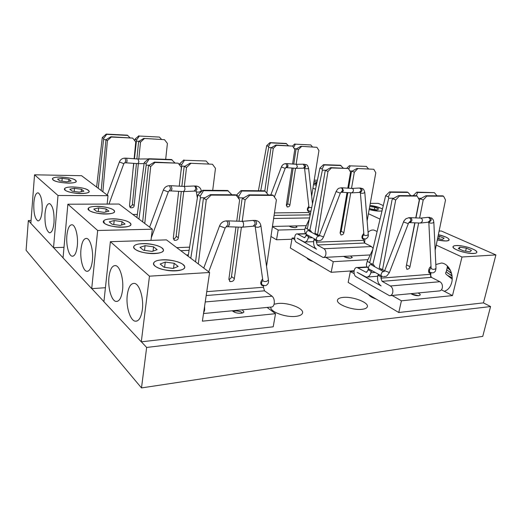 <?xml version="1.0" encoding="UTF-8"?>
<svg xmlns="http://www.w3.org/2000/svg" width="522" height="522" viewBox="0 0 522 522"><rect width="100%" height="100%" fill="white"/><g stroke="black" fill="none" stroke-linecap="round" stroke-linejoin="round"><path stroke-width="0.78" d="M362.072 309.305C365.243 308.926 367.012 308.039 367.377 306.629C368.767 302.382 352.409 296.281 343.058 297.409C339.737 297.749 337.878 298.656 337.486 300.13C335.953 304.254 352.631 310.577 362.072 309.305M270.833 307.086C269.587 311.634 285.704 317.709 295.857 316.365C299.889 315.875 302.127 314.727 302.564 312.919C303.902 308.254 288.02 302.29 277.874 303.484L274.089 304.228M31.066 220.525L28.332 220.571L26.1 250.286L141.495 387.924L482.746 336.37L490.582 306.544L483.405 302.871M141.39 341.819L146.643 347.45L141.495 387.924M28.332 220.571L30.85 223.279M53.609 247.682L63.058 257.809M91.807 288.64L103.924 301.638M146.643 347.45L490.582 306.544M368.597 294.558C369.602 296.209 372.16 297.736 376.284 299.132M306.936 257.875C307.523 259.173 309.585 260.4 313.135 261.561M108.981 276.928C107.682 287.465 111.369 300.698 115.949 301.416C119.231 301.703 121.424 297.99 122.533 290.297C123.91 279.629 120.138 266.331 115.682 265.607C112.263 265.307 110.031 269.078 108.981 276.928M127.29 294.982C125.815 306.133 130.017 320.436 135.172 321.18C138.741 321.487 141.123 317.696 142.33 309.82C143.902 298.532 139.596 284.17 134.591 283.407C130.872 283.074 128.438 286.93 127.29 294.982M232.349 310.779C234.182 312.547 237.086 313.376 241.06 313.265C242.782 313.063 243.728 312.58 243.911 311.817L242.241 309.827M162.505 259.825C157.044 260.171 154.049 261.365 153.514 263.408C152.541 267.101 165.976 271.59 176.051 270.833C181.356 270.429 184.24 269.248 184.71 267.29C185.591 263.532 172.482 259.186 162.505 259.825M142.578 243.624C137.136 243.891 134.161 244.975 133.652 246.867C132.81 250.136 145.22 254.116 154.793 253.555C160.097 253.235 162.975 252.165 163.419 250.338C164.182 247.023 152.059 243.167 142.578 243.624M275.531 313.689L202.386 321.167L209.603 272.484L166.472 239.879L110.377 241.693L103.917 301.729L141.292 341.825L273.208 326.805L275.531 313.689L267.081 307.445M209.603 272.484L149.475 276.171L141.292 341.825M149.475 276.171L110.377 241.693M182.954 264.504C177.408 259.702 157.37 258.116 154.199 262.292C153.227 263.414 153.514 264.647 155.054 265.992C161.748 272.282 188.494 272.203 184.344 266.05L182.954 264.504M165.285 262.083L160.156 264.021L164.025 267.225L173.115 268.452L178.159 266.455L174.198 263.29L165.285 262.083L164.606 267.303M173.526 268.288L174.198 263.29M161.918 247.996C156.841 243.559 137.077 242.038 134.232 245.921C133.423 246.873 133.665 247.911 134.963 249.04C141.012 254.756 166.936 254.873 163.086 249.294L161.918 247.996M145.09 245.666L140.013 247.343L143.504 250.227L152.156 251.408L157.148 249.679L153.579 246.828L145.09 245.666L144.522 250.371M153.044 251.102L153.579 246.828M430.931 272.849L430.624 276.614M441.436 289.801L444.255 291.283C447.928 290.16 450.408 287.25 451.693 282.552C454.029 273.991 448.378 263.408 441.455 263.029L435.818 264.543M410.873 293.658C413.156 295.08 415.786 295.765 418.755 295.706L420.269 294.982C420.334 294.356 419.558 293.69 417.939 292.979M437.279 239.989L446.016 240.988C447.935 240.89 448.985 240.518 449.168 239.879C448.829 238.097 445.227 236.362 438.376 234.665L445.599 236.968C447.569 237.856 448.711 238.671 449.037 239.409C448.9 241.255 444.985 241.438 437.286 239.97M473.8 253.483C475.627 253.366 476.638 252.987 476.827 252.341C477.904 249.862 463.047 245.033 456.176 245.555C454.271 245.66 453.213 246.045 453.011 246.717C451.804 249.118 466.883 254.077 473.8 253.483M444.287 291.276L452.483 295.596L461.996 257L495.9 254.925L483.457 302.864L398.762 312.508L401.411 300.816L452.483 295.596M436.229 245.092L461.996 257M439.119 231.063L441.305 230.998L495.9 254.925M354.177 273.691L350.373 271.505L348.154 282.395L398.762 312.508M392.087 295.459L401.411 300.816M350.373 271.505L354.001 271.257M437.547 238.704L442.512 239.409L444.105 238.182L438.128 235.892M438.728 238.867L439.387 236.068M447.367 275.29L452.189 277.802M456.835 249.901C464.182 253.424 478.322 254.769 476.69 251.819C476.318 250.978 475.02 250.058 472.782 249.053C466.511 246.162 454.975 244.531 453.37 246.319C452.541 247.219 453.696 248.413 456.835 249.901M447.504 267.721L446.708 269.339C447.132 270.265 448.424 271.27 450.59 272.353L451.354 272.712M447.243 270.115L451.595 273.58M446.982 269.809L446.206 271.447C446.636 272.38 447.922 273.384 450.081 274.468L451.954 275.316M446.747 272.23L452.072 276.131M446.467 271.89L446.036 272.164C444.894 273.28 446.075 274.755 449.566 276.582L452.183 277.724M447.739 268.001L450.59 270.69M447.426 266.024L447.21 267.231L450.127 269.73M470.015 251.78L471.451 250.403L466.348 248.12L459.823 247.193L458.303 248.537L463.392 250.841L470.015 251.78M459.373 249.027L459.823 247.193M465.598 251.154L466.348 248.12M392.851 198.758L398.534 195.619L399.441 195.998L395.702 199.959L392.851 198.758L392.087 199.652L379.253 268.086L383.259 269.939L384.453 271.107M381.425 270.292L381.067 269.071M385.634 195.717L389.523 191.907L390.41 192.272L388.42 196.892L385.634 195.717L369.641 262.873L373.537 264.674L374.848 266.716M371.703 265.006L371.396 263.832M429.345 272.875L430.448 273.176L430.213 274.331L431.4 277.345L439.909 281.717C441.945 283.068 442.747 285.156 442.304 287.981C441.723 289.971 440.614 290.969 438.963 290.963L390.365 295.628M382.541 276.425L381.164 276.941L380.936 278.154L382.097 281.332L390.397 285.984C392.387 287.42 393.17 289.625 392.746 292.594C392.185 294.682 391.102 295.726 389.497 295.706L356.193 276.771C352.807 275.068 353.635 266.912 357.139 267.538L366.19 272.295L367.749 270.814L368.023 269.652L369.341 269.215M372.48 270.951L371.155 271.394L370.842 272.712C369.987 275.701 368.454 277.169 366.229 277.11L357.107 272.347L381.099 285.919C378.306 283.903 377.158 280.764 377.667 276.516L377.928 275.146L379.233 274.683M443.583 196.2L442.656 195.841L425.887 195.757L426.807 196.122L443.583 196.2L445.52 199.991L435.152 250.325M437.005 195.815L434.35 192.638L417.646 192.501L416.334 195.737M434.35 192.638L416.745 192.142L417.646 192.501M421.261 198.295L418.383 198.288M415.943 217.981L419.551 199.678L420.327 198.81L425.887 195.757M395.702 199.959L382.502 269.848M388.42 196.892L388.701 198.216L372.793 264.582M410.821 195.685L408.067 192.416L407.173 192.057L389.523 191.907M413.163 195.691L416.745 192.142M408.067 192.416L390.41 192.272M393.803 198.23L388.701 198.216M406.266 266.103L414.97 222.907M415.74 217.974L419.29 199.972L417.189 196.076L416.269 195.711L398.534 195.619M417.189 196.076L399.441 195.998M429.815 273.11C427.635 273.254 428.679 267.094 431.022 266.651M426.807 196.122L423.212 199.972L419.623 218.085M418.644 223.011L409.992 266.67C409.763 268.178 408.785 269.052 407.043 269.293L406.103 266.938L414.775 222.901M430.448 273.176L428.908 272.399M381.164 276.941L377.928 275.146M371.155 271.394L368.023 269.652M423.212 199.972L420.327 198.81M409.222 222.653L410.031 222.633L411.754 220.91C412.112 219.651 411.721 218.574 410.566 217.667L410.096 217.667M420.399 218.098L420.843 218.105C422.07 218.561 422.572 219.632 422.357 221.335L420.458 223.044M420.986 223.011L428.014 222.242L429.971 220.532C430.363 219.26 429.769 218.196 428.184 217.348L427.342 217.446M261.509 285.123L263.643 285.906L263.447 287.257L264.517 290.826L272.053 296.183C273.861 297.821 274.585 300.3 274.22 303.621C273.717 305.951 272.745 307.093 271.29 307.04L203.515 313.539M204.591 306.257L204.67 310.088L203.606 312.939M273.26 195.404L272.432 194.98L248.955 194.863L249.757 195.293L273.26 195.404L276.386 199.874L266.54 266.357M268.432 194.96L265.085 191.215L241.797 191.019L238.756 196.331L238.848 198.791M265.085 191.215L264.289 190.804L241.02 190.602L241.797 191.019M243.709 197.871L239.011 197.858M239.017 221.308L241.986 199.502L242.652 198.471L248.955 194.863M206.255 199.828L203.874 198.399L210.333 194.667L211.097 195.111L206.255 199.828L198.301 263.943M195.567 261.874L203.247 199.469L203.874 198.399M200.174 196.187L197.858 194.797L202.777 190.262L203.515 190.693L200.174 196.187L200.422 197.766L190.784 258.26M188.148 256.263L197.858 194.797M231.885 194.771L227.618 190.484L202.777 190.262M236.264 195.293L241.02 190.602M228.382 190.908L203.515 190.693M204.957 197.773L200.422 197.766M228.884 279.616C230.607 278.741 231.474 277.717 231.487 276.543L238.215 227.161M236.727 221.263L239.631 199.854L236.212 195.228L235.422 194.791L210.333 194.667M236.212 195.228L211.097 195.111M262.325 285.697C260.158 284.085 260.256 281.834 262.618 278.931M249.757 195.293L245.157 199.854L242.201 221.348M241.399 227.2L234.332 278.618C234.097 280.627 232.701 281.626 230.137 281.606L228.91 278.983L235.937 227.116M245.157 199.854L242.652 198.471M238.756 196.331L236.316 194.987M226.6 226.789L228.01 226.757L229.354 224.728C229.647 223.22 229.341 221.928 228.447 220.865L228.101 220.858M241.79 221.354L242.188 221.361C243.252 221.896 243.702 223.175 243.533 225.197C243.245 226.6 242.704 227.272 241.895 227.214M242.338 227.187L253.144 226.202L254.984 224.192C255.317 222.692 254.743 221.432 253.255 220.421L252.596 220.48M411.356 293.984L418.592 295.72M232.962 311.393L235.898 310.942C238.795 311.06 241.04 311.725 242.626 312.939M369.158 294.891L369.08 295.237M310.76 211.071L310.459 213.615M289.136 226.065C290.506 227.037 292.574 227.566 295.335 227.651L297.057 227.09L295.498 225.922M313.99 181.578L317.069 181.8L313.99 181.558M312.946 188.083L315.516 189.271M291.928 239.233L276.516 239.781L278.193 230.058L304.802 229.347M270.964 236.473L276.516 239.781M272.406 226.731L278.193 230.058M313.52 184.527L316.332 185.343L313.52 184.507M314.218 180.162L317.396 180.227M316.88 182.693L314.087 183.248L316.534 184.357M315.934 184.083L316.208 182.596M364.924 239.004L364.637 243.05M343.717 256.367C345.473 257.535 347.796 258.136 350.673 258.168L352.311 257.522L350.432 256.008M369.165 209.57L379.664 211.136L382.019 210.895M382.443 209.113C379.833 207.417 375.657 206.17 369.922 205.374L380.499 208.05L382.437 209.152M368.415 213.733L380.062 219.116M377.119 231.468L373.791 230.039C371.671 229.804 369.759 230.561 368.069 232.316M370.281 203.371L378.235 203.352L383.292 205.564M354.079 270.735L331.183 272.301L333.264 261.685L367.971 259.662M294.806 239.598L292.137 238.065L290.363 248.015L331.183 272.301M325.702 257.339L333.264 261.685M292.137 238.065L294.63 237.98M369.171 209.55C374.757 210.986 379.044 211.417 382.032 210.849M369.393 208.291L370.985 209.009L376.806 209.851L378.704 208.944L374.842 207.221L369.726 206.477M374.365 209.498L374.842 207.221M33.845 202.823C33.499 212.63 34.83 218.64 37.825 220.852C39.992 220.995 41.427 217.707 42.132 210.999C42.478 201.1 41.166 195.045 38.191 192.84C35.959 192.716 34.511 196.044 33.845 202.823M45.003 213.831C44.624 224.101 46.08 230.411 49.362 232.766C51.685 232.936 53.231 229.576 53.988 222.692C54.379 212.33 52.944 205.968 49.681 203.619C47.287 203.469 45.727 206.869 45.003 213.831M72.845 186.941C67.651 186.954 64.839 187.646 64.395 189.003C63.899 191.026 73.171 193.584 80.969 193.545C86.078 193.492 88.825 192.807 89.21 191.489C87.846 188.957 82.391 187.444 72.845 186.941M60.656 177.036C55.541 177.01 52.768 177.637 52.337 178.902C53.642 181.219 58.914 182.628 68.16 183.131C73.197 183.124 75.905 182.504 76.284 181.264C74.998 178.968 69.785 177.558 60.656 177.036M107.14 204.089L108.021 195.691L81.582 175.705L34.537 174.805L30.85 223.351L53.531 247.682L63.997 247.311M108.021 195.691L58.001 195.496L53.531 247.682M58.001 195.496L34.537 174.805M88.381 190.295C84.858 187.111 66.535 185.702 64.715 188.52L65.119 190.106C69.132 193.982 91.82 194.713 88.988 190.948L88.381 190.295M74.522 188.305L69.804 189.199L72.121 191.117L79.22 192.129L83.898 191.202L81.517 189.303L74.522 188.305L74.235 191.417M81.288 191.718L81.517 189.303M75.546 180.22C72.277 177.245 54.281 175.842 52.631 178.478L52.99 179.868C56.676 183.457 78.744 184.279 76.075 180.795L75.546 180.22M62.209 178.296L57.577 179.079L59.717 180.847L66.548 181.819L71.136 181.017L68.937 179.261L62.209 178.296L61.961 181.167M68.747 181.434L68.937 179.261M66.888 235.415C65.955 244.583 68.63 255.565 72.043 256.185C74.692 256.4 76.453 252.909 77.328 245.712C78.313 236.44 75.579 225.4 72.238 224.78C69.504 224.577 67.723 228.121 66.888 235.415M80.969 249.301C79.925 258.919 82.907 270.631 86.691 271.283C89.543 271.525 91.448 267.956 92.401 260.576C93.51 250.847 90.456 239.076 86.763 238.423C83.807 238.182 81.876 241.81 80.969 249.301M112.067 218.822C106.697 218.979 103.774 219.886 103.297 221.543C102.625 224.219 113.594 227.514 122.389 227.214C127.642 227.018 130.48 226.111 130.898 224.506C131.505 221.798 120.784 218.601 112.067 218.822M96.72 206.347C91.409 206.444 88.518 207.267 88.055 208.807C87.461 211.214 97.738 214.196 106.149 214.013C111.356 213.876 114.168 213.054 114.566 211.56C115.108 209.133 105.052 206.223 96.72 206.347M150.975 240.381L152.352 229.204L119.088 204.056L67.867 204.2L63.051 257.894L91.715 288.646L105.424 287.713M152.352 229.204L97.666 230.476L91.715 288.646M97.666 230.476L67.867 204.2M129.73 222.737C125.345 218.855 106.123 217.4 103.747 220.826L104.322 223.188C109.431 228.055 134.017 228.46 130.617 223.716L129.73 222.737M114.194 220.552L109.242 221.857L112.184 224.297L120.164 225.406L125.052 224.055L122.031 221.641L114.194 220.552L113.763 224.519M121.652 224.995L122.031 221.641M113.542 210.033C109.503 206.431 90.6 205.002 88.453 208.187L88.955 210.216C93.621 214.692 117.489 215.227 114.311 210.875L113.542 210.033M98.665 207.926L93.79 209.061L96.485 211.293L104.119 212.363L108.928 211.188L106.168 208.983L98.665 207.926L98.293 211.547M105.862 211.939L106.168 208.983M307.556 258.246L307.471 258.677M290.617 226.868L295.06 227.657M344.742 256.994L350.53 258.175M164.515 139.687L143.765 138.408L164.515 139.687L167.405 143.439L165.683 159.314M161.448 139.296L159.419 137.077L139.341 136.033L136.542 139.994L134.435 158.799M159.419 137.077L139.341 136.033M139.002 141.286L136.705 141.175M136.888 158.942L138.545 142.193L138.943 141.318L143.765 138.408M107.408 140.614L105.959 139.746L110.866 136.757L111.33 137.025L107.408 140.614L102.873 191.802M101.196 190.537L105.959 139.746M103.702 138.395L102.286 137.547L106.26 134.076L106.71 134.337L103.702 138.395L98.253 188.311M96.622 187.078L102.286 137.547M129.952 137.717L127.381 135.178L106.26 134.076M134.82 140.777L135.028 139.159L138.859 135.772M127.851 135.433L106.71 134.337M106.018 139.707L103.858 139.602M133.841 163.406L133.077 169.343M129.671 206.666C131.492 206.275 132.405 205.472 132.399 204.252L136.431 163.549M134.108 158.779L135.759 141.945L132.666 138.095L110.866 136.757M132.666 138.095L111.33 137.025M144.261 138.676L140.49 142.167L138.813 159.014M138.35 163.634L134.174 205.551C134.05 207.182 132.882 207.919 130.676 207.769L129.521 205.57L133.658 163.399M140.49 142.167L138.943 141.318M136.542 139.994L135.028 139.159M126.337 162.851L127.12 161.076L126.67 158.205L125.032 158.146L125.802 161.037L124.778 162.805L126.337 162.851M137.971 159.001L138.937 161.879L137.886 163.627L126.448 162.857M126.67 158.205L138.147 159.014L147.661 158.929M148.261 159.06L147.935 158.916M212.454 164.247L190.034 163.236L212.454 164.247L215.475 168.332L212.702 190.354M208.65 163.823L206.092 160.991L184.481 160.261L181.552 164.802L181.754 166.133L180.853 172.149M206.092 160.991L184.481 160.261M184.971 166.224L181.754 166.133M181.878 186.347L184.057 167.412L184.566 166.459L190.034 163.236M150.688 166.538L148.855 165.441L154.434 162.12L155.021 162.459L150.688 166.538L144.77 223.475M142.663 221.876L148.379 166.42L148.855 165.441M146.01 163.738L144.229 162.668L148.626 158.74L149.194 159.073L146.01 163.738L146.206 165.109L138.963 219.083M136.921 217.537L144.229 162.668M174.753 162.76L171.49 159.517L148.626 158.74M179.483 164.919L179.659 163.758L183.881 159.934M172.084 159.843L149.194 159.073M149.266 165.2L146.206 165.109M173.395 238.893C175.216 238.3 176.136 237.386 176.136 236.159L181.284 191.496M179.242 186.23L181.402 167.386L178.139 163.184L154.434 162.12M178.139 163.184L155.021 162.459M190.654 163.569L186.504 167.529L184.312 186.413M183.711 191.594L178.354 237.778C178.185 239.578 176.906 240.427 174.531 240.329L173.337 237.934L178.655 191.391M186.504 167.529L184.566 166.459M181.552 164.802L179.659 163.758M169.565 190.902L170.981 190.915L171.999 189.023L171.164 185.715M183.633 186.413L183.894 186.419C184.69 186.856 185.029 187.953 184.899 189.708L183.6 191.581M183.888 191.574L194.164 191.111L195.685 189.245C195.939 187.94 195.489 186.863 194.334 186.002L193.903 186.021M316.939 147.321L300.861 146.304L316.939 147.321L318.949 150.577L311.654 196.174M312.469 146.891L310.792 144.946L295.413 144.15L293.566 147.53M310.792 144.946L295.413 144.15M296.535 148.809L294.317 148.698M293.762 164.149L295.974 149.592L296.483 148.835L300.861 146.304M273.274 148.424L271.414 147.641L275.87 145.051L276.464 145.292L273.274 148.424L266.814 193.147M264.791 191.065L270.918 148.418L271.414 147.641M268.517 146.421L266.69 145.651L269.972 142.617L270.553 142.858L268.517 146.421L268.706 147.478L260.719 190.771M258.416 190.752L266.69 145.651M288.366 145.677L286.049 143.459L269.972 142.617M292.522 146.056L294.819 143.915M286.637 143.694L270.553 142.858M271.466 147.609L268.706 147.478M286.376 205.733L287.726 203.802L293.149 168.169M292.568 164.071L294.786 149.436L292.646 146.101L275.87 145.051M292.646 146.101L276.464 145.292M308.156 211.234L309.194 211.554L309.044 212.519L310.159 215.064M308.6 211.462C306.864 210.249 306.943 208.532 308.835 206.314M301.475 146.545L298.388 149.605L296.144 164.293M295.53 168.299L289.925 204.931C289.801 206.197 288.947 206.882 287.361 206.986L286.363 204.944L291.961 168.091M309.194 211.554L307.726 210.803M298.388 149.605L296.483 148.835M285.893 163.588L287.054 166.12L285.743 167.647L286.93 167.679L288.059 166.153L287.354 163.634L296.45 164.313L297.403 166.825L296.078 168.332L287.074 167.692M296.326 168.338L303.302 168.182L304.763 166.681L303.204 164.195M325.695 170.492L330.694 167.653L331.418 167.953L327.973 171.444L325.695 170.492L325.089 171.32L314.988 233.256L319.288 235.507M317.135 235.344L316.756 234.215M319.921 168.058L323.483 164.678L324.188 164.972L322.152 168.998L319.921 168.058L307.249 229.06L310.505 230.541L311.843 232.466M309.305 231.083L308.972 229.993M317.898 240.649L316.541 241.105L316.358 242.201L317.304 244.994L323.953 248.726C325.552 249.901 326.178 251.832 325.845 254.514C325.369 256.524 324.456 257.509 323.098 257.476L296.444 242.267C293.638 240.877 294.408 233.288 297.305 233.908L304.43 237.706L305.748 236.296L305.97 235.239L307.21 234.88M309.742 236.277L308.495 236.642L308.241 237.843C307.523 240.701 306.225 242.091 304.346 242.025L297.175 238.234L316.515 249.17C314.27 247.506 313.344 244.746 313.735 240.903L313.944 239.663L315.177 239.278M373.804 169.272L356.904 168.475L373.804 169.272L375.801 172.769L367.123 220.871M368.428 168.834L366.346 166.394L350.275 165.852L348.742 169.037M366.346 166.394L350.275 165.852M352.363 171.033L349.897 170.968M348.592 188.259L351.384 172.051L352.004 171.242L356.904 168.475M327.973 171.444L317.598 234.672M322.152 168.998L322.381 170.172L309.794 230.437M343.235 168.045L340.364 165.252L323.483 164.678M346.843 168.156L349.551 165.565M341.081 165.539L324.188 164.972M326.067 170.283L322.381 170.172M340.083 233.19L341.186 231.292L347.835 192.677M347.782 188.214L350.556 172.071L348.409 168.482L330.694 167.653M348.409 168.482L331.418 167.953M362.725 238.991L363.801 239.304L363.612 240.355L364.584 243.024L371.475 246.56L373.073 248.439M363.181 239.226C361.361 237.751 361.57 235.84 363.814 233.484M357.648 168.769L354.327 172.175L351.521 188.39M350.751 192.807L343.854 232.662C343.691 234.039 342.778 234.809 341.114 234.965L340.129 232.779L347.026 192.638M363.801 239.304L362.288 238.534M316.541 241.105L313.944 239.663M308.495 236.642L305.97 235.239M354.327 172.175L352.004 171.242M341.12 192.279L342.041 192.285L343.43 190.667L342.236 187.822M351.893 188.403L352.2 188.416C353.153 188.801 353.551 189.74 353.381 191.241L351.802 192.853M352.154 192.84L359.227 192.435L360.924 190.83C361.231 189.708 360.754 188.775 359.488 188.037L358.94 188.07M367.24 267.231L358.04 267.838M367.025 272.047L365.707 272.138M375.116 272.406L370.842 272.712M430.213 274.331L380.936 278.154M431.4 277.345L382.097 281.332M439.909 281.717L390.397 285.984M406.684 264.974L409.992 266.67M410.657 220.936L408.746 222.659L408.308 223.697L403.539 221.922C403.467 221.478 404.289 220.388 406.012 218.666L409.144 217.681C410.527 218.555 411.029 219.638 410.657 220.936M371.671 265.006L383.696 271.714L384.649 270.716L389.379 272.543L408.308 223.697M383.931 271.655L383.853 271.629C382.326 270.357 379.664 276.19 381.908 276.158L382.241 276.308M371.462 263.949L371.162 264.732C369.635 263.466 367.044 269.189 369.269 269.176L381.908 276.158M429.025 217.335L429.502 217.328C430.898 218.176 431.407 219.24 431.028 220.506L429.097 222.202L428.399 222.215M433.828 222.085L432.96 222.855C431.276 223.383 429.9 223.207 428.83 222.333L431.107 268.373C432.157 269.372 433.508 269.593 435.146 269.039L435.994 268.243C435.426 272.066 435.133 271.525 433.612 272.641M432.979 272.862L430.063 272.536C428.967 270.859 429.312 269.437 431.1 268.269M369.687 262.677L367.22 261.235C366.94 263.943 364.715 264.654 368.904 268.974M408.674 217.687L410.514 217.661M263.447 287.257L206.758 291.654M264.517 290.826L206.183 295.537M272.053 296.183L205.237 301.938M231.487 276.543L234.332 278.618M227.807 224.76L225.139 228.029L219.547 225.948C220.891 222.77 223.201 221.087 226.489 220.891C227.677 221.935 228.114 223.22 227.807 224.76M254.684 220.395L255.101 220.388C256.328 221.4 256.778 222.659 256.459 224.16L254.788 226.15L253.555 226.183M253.255 220.421L255.101 220.388C258.364 220.734 260.302 222.542 260.902 225.804L259.408 226.926C257.64 227.501 256.224 227.377 255.173 226.548L262.86 280.66C263.91 281.639 265.287 281.815 266.996 281.201L268.425 279.949C268.921 282.382 268.125 284.216 266.044 285.462M265.463 285.645L262.494 285.09C261.091 283.746 261.209 282.258 262.86 280.627M226.091 220.897L228.421 220.858M137.332 214.425L132.869 214.477M136.96 217.211L136.49 217.217M132.399 204.252L134.174 205.551M107.225 195.091L119.368 161.996L123.831 163.647L124.778 162.805M124.856 158.14L125.032 158.146C122.331 158.192 120.438 159.478 119.368 161.996M189.584 247.154L176.756 247.656M189.081 250.338L180.769 250.69M188.364 254.893L186.452 254.984M176.136 236.159L178.354 237.778M170.57 189.01L168.299 191.907L163.347 190.073C164.541 187.261 166.622 185.799 169.585 185.695L170.57 189.01M195.763 186.021L197.055 189.264L195.73 191.111L194.452 191.104M194.334 186.002L196.037 186.021C198.941 186.361 200.709 187.972 201.335 190.856L199.848 191.815C198.34 192.266 197.153 192.207 196.285 191.646L197.355 197.936M169.33 185.695L171.36 185.721M309.044 212.519L274.455 212.904M309.846 214.901L274.089 215.384M309.566 217.928L273.626 218.509M287.726 203.802L289.925 204.931M270.814 194.974L281.397 166.955L285.195 168.391L285.743 167.647M304.554 164.215L305.735 166.707L304.398 168.208L303.517 168.182M303.576 164.182L306.453 164.724C307.014 165.565 307.034 163.843 308.567 168.149L307.634 168.763L304.6 168.593L308.952 207.351L311.693 207.678M310.466 211.142L308.672 210.927C307.543 209.851 307.641 208.715 308.972 207.515M305.82 233.876L297.912 234.124M305.018 237.562L304.111 237.595M312.326 237.706L308.241 237.843M363.612 240.355L316.358 242.201M364.584 243.024L317.304 244.994M371.475 246.56L323.953 248.726M341.186 231.292L343.854 232.662M342.373 190.654L340.292 193.14L336.077 191.561C338.178 188.07 338.256 188.325 341.205 187.809C342.282 188.566 342.673 189.512 342.373 190.654M318.877 236.303L319.347 235.363L323.542 236.955L340.292 193.14M309.141 231.011L308.646 230.744C307.145 229.536 304.861 234.698 306.988 234.75L317.402 240.479M360.428 188.044L360.748 188.05C361.837 188.788 362.235 189.721 361.935 190.843L360.343 192.435L359.514 192.429M359.488 188.037L362.542 188.572C363.064 189.382 363.299 187.731 364.78 192.364L363.873 193.036C362.431 193.466 361.27 193.368 360.369 192.729L363.925 234.828C364.813 235.566 365.961 235.703 367.364 235.246L368.245 234.508C368.597 236.264 367.86 237.686 366.046 238.782M365.563 238.926L363.325 238.665C362.177 237.347 362.379 236.081 363.932 234.867L364.049 235.083M307.288 228.884L305.324 227.749C304.156 230.607 304.594 232.877 306.636 234.561M318.746 236.27C317.102 235.272 315.138 240.407 317.154 240.374M340.886 187.809L342.51 187.829M117.58 301.285L115.949 301.416M137.09 320.997L135.172 321.18M446.949 274.977L452.176 279.159M446.486 271.923L446.036 272.164M447.008 269.835L446.532 270.089M447.524 267.747L447.021 268.014M367.064 266.892L357.139 267.538M366.581 272.269L366.19 272.295M377.719 276.242L367.384 277.025M406.664 269.091L407.043 269.293M410.325 222.646L420.393 223.038M383.481 276.614C386.815 275.91 385.745 277.626 389.379 272.543M420.778 218.098L428.04 217.335M435.994 268.243L433.834 222.131L433.332 219.971L431.772 218.072L428.184 217.348M431.074 267.786L430.095 267.297M430.063 272.536L428.653 271.825M372.832 249.47L367.22 261.235M384.649 270.716L403.539 221.922M410.566 217.667L420.843 218.105M229.465 281.11L230.137 281.606M228.271 226.77L241.862 227.207M208.702 271.805L225.139 228.029M242.156 221.348L253.177 220.408M260.902 225.804L268.425 279.949M261.966 284.718L260.837 283.929M255.043 226.17L255.173 226.548M203.75 268.06L219.547 225.948M228.447 220.865L242.188 221.361M38.589 220.839L37.825 220.852M50.223 232.747L49.362 232.766M73.139 256.139L72.043 256.185M87.944 271.218L86.691 271.283M130.082 207.332L130.676 207.769M108.987 204.082L123.831 163.647M138.076 163.627L144.098 163.614M148.398 158.936L147.961 158.923M173.904 239.859L174.531 240.329M171.151 190.922L183.581 191.574M151.295 237.751L168.299 191.907M183.875 186.419L194.288 185.995M201.335 190.856L201.44 191.496M195.985 191.117L196.285 191.646M149.612 227.135L163.347 190.073M171.373 185.721L183.894 186.419M306.283 225.667L272.445 226.457M287.002 206.797L287.361 206.986M274.376 197.003L285.195 168.391M296.431 164.306L303.53 164.176M308.567 168.149L312.495 203.808M308.88 206.719L308.528 206.542M308.672 210.927L307.451 210.307M308.959 207.384L308.939 207.913L309.154 207.619M304.476 168.221L304.6 168.593M281.397 166.955C282.272 164.795 283.844 163.673 286.115 163.595L287.354 163.634M370.222 254.945L323.699 257.444M305.638 233.654L297.305 233.908M313.644 241.666L305.155 241.993M340.742 234.776L341.114 234.965M342.249 192.298L351.769 192.846M318.224 240.701C322.1 240.642 322.27 238.965 323.542 236.955M309.089 230.222L309.076 230.939L308.717 230.763L318.779 236.238M352.167 188.409L359.41 188.024M364.78 192.364L368.245 234.508M363.873 234.202L363.253 233.895M363.325 238.665L362.02 238.006M309.324 219.083L305.324 227.749M319.347 235.363L336.077 191.561M342.536 187.835L352.2 188.416"/></g></svg>
